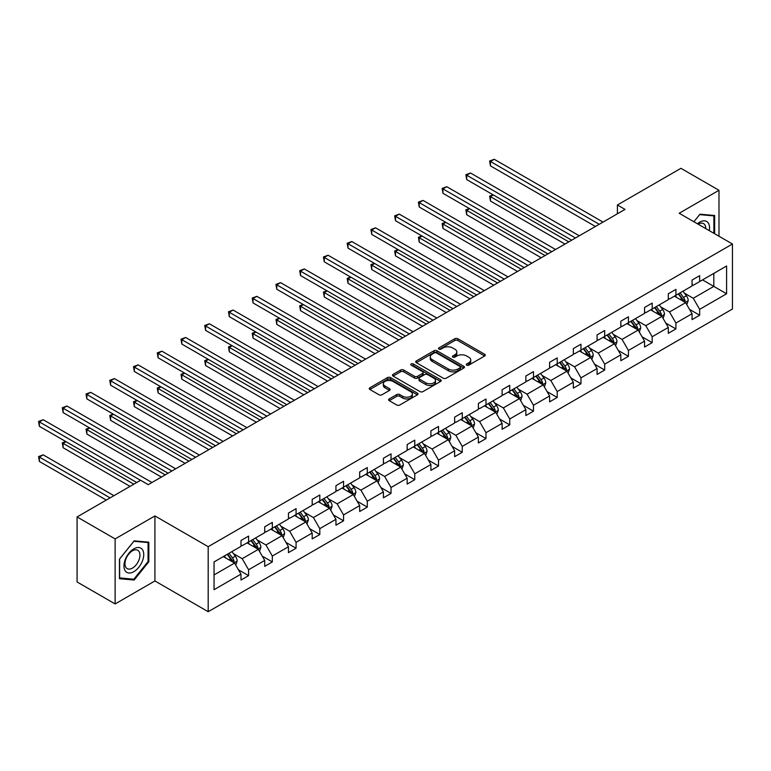 <?xml version="1.0" encoding="UTF-8"?>
<svg xmlns="http://www.w3.org/2000/svg" width="771" height="771" viewBox="0 0 771 771"><rect width="100%" height="100%" fill="white"/><g stroke="black" fill="none" stroke-linecap="round" stroke-linejoin="round"><path stroke-width="1.16" d="M466.706 365.146A1.475 0.858 0 0 0 468.797 365.146L484.67 355.99A2.111 1.224 0 0 0 485.287 355.123A2.111 1.224 0 0 0 484.67 354.265L457.781 338.739A2.111 1.224 0 0 0 454.794 338.739L438.921 347.904A1.475 0.858 0 0 0 438.487 348.502A1.475 0.858 0 0 0 438.921 349.109A1.475 0.858 0 0 0 441.012 349.109L443.074 347.923A6.756 3.903 0 0 1 452.625 347.923L454.871 349.215A6.756 3.903 0 0 1 456.846 351.981A6.756 3.903 0 0 1 454.871 354.737L452.818 355.923A1.475 0.858 0 0 0 452.384 356.53A1.475 0.858 0 0 0 452.818 357.127A1.475 0.858 0 0 0 454.909 357.127L456.962 355.942A6.756 3.903 0 0 1 466.522 355.942L468.758 357.233A6.756 3.903 0 0 1 470.744 359.999A6.756 3.903 0 0 1 468.758 362.755L466.706 363.941A1.475 0.858 0 0 0 466.272 364.548A1.475 0.858 0 0 0 466.706 365.146L466.706 363.941M389.22 398.935A2.111 1.224 0 0 0 388.603 399.802A2.111 1.224 0 0 0 389.22 400.66L396.766 405.016A2.111 1.224 0 0 0 399.754 405.016L417.381 394.839A2.111 1.224 0 0 0 417.998 393.981A2.111 1.224 0 0 0 417.381 393.114L390.492 377.588A2.111 1.224 0 0 0 387.505 377.588L369.878 387.765A2.111 1.224 0 0 0 369.261 388.632A2.111 1.224 0 0 0 369.878 389.49L378.985 394.752A2.111 1.224 0 0 0 381.973 394.752L389.519 390.396A2.111 1.224 0 0 0 390.136 389.538A2.111 1.224 0 0 0 389.519 388.671L384.999 386.059A5.648 3.267 0 0 1 383.341 383.756A5.648 3.267 0 0 1 386.83 380.739A5.648 3.267 0 0 1 392.988 381.452L410.692 391.668A5.648 3.267 0 0 1 412.35 393.981A5.648 3.267 0 0 1 408.861 396.988A5.648 3.267 0 0 1 402.703 396.284L399.754 394.579A2.111 1.224 0 0 0 396.766 394.579L389.22 398.935L389.22 400.66M154.923 515.934L115.13 538.91L77.081 516.946L77.081 581.97L115.13 603.934L154.923 580.958L208.189 611.711L208.189 546.687L154.923 515.934L154.923 580.958M718.986 236.234L718.986 190.283L679.184 213.259L732.45 244.012L208.189 546.687M718.986 190.283L680.938 168.319L617.398 204.999L617.398 213.789M77.081 516.946L140.621 480.266L148.225 484.66L625.011 209.394L617.398 204.999M443.219 378.195A2.111 1.224 0 0 0 446.207 378.195L463.834 368.018A2.111 1.224 0 0 0 464.45 367.16A2.111 1.224 0 0 0 463.834 366.292L436.945 350.766A2.111 1.224 0 0 0 433.957 350.766L416.33 360.944A2.111 1.224 0 0 0 415.714 361.811A2.111 1.224 0 0 0 416.33 362.669L443.219 378.195M411.772 365.473A1.475 0.858 0 0 1 413.266 365.676L413.266 363.922L440.607 379.708A2.111 1.224 0 0 1 441.224 380.566A2.111 1.224 0 0 1 440.607 381.423L422.98 391.601A2.111 1.224 0 0 1 419.993 391.601L393.104 376.084L400.65 371.757L400.65 370.003L393.104 374.359A2.111 1.224 0 0 0 392.487 375.217A2.111 1.224 0 0 0 393.104 376.084L393.104 374.359M400.65 371.757A2.111 1.224 0 0 1 403.638 371.757L403.638 370.003A2.111 1.224 0 0 0 400.65 370.003M403.638 370.003L414.538 376.296A2.111 1.224 0 0 0 417.525 376.296L422.527 373.405A2.111 1.224 0 0 0 423.154 372.547A2.111 1.224 0 0 0 422.527 371.68L411.174 365.126A1.475 0.858 0 0 1 410.741 364.529A1.475 0.858 0 0 1 411.656 363.739A1.475 0.858 0 0 1 413.266 363.922M115.13 538.91L115.13 603.934M214.049 561.934L240.986 546.379L240.986 540.5L248.59 536.105L248.59 541.984L264.723 532.674L264.723 526.786L272.327 522.391L272.327 528.28L288.46 518.97L288.46 513.081L296.074 508.687L296.074 514.575L312.197 505.265L312.197 499.377L319.811 494.982L319.811 500.871L335.944 491.561L335.944 485.672L343.548 481.277L343.548 487.166L359.681 477.847L359.681 471.968L367.295 467.573L367.295 473.461L383.418 464.142L383.418 458.253L391.032 453.868L391.032 459.747L407.165 450.437L407.165 444.549L414.769 440.154L414.769 446.043L430.902 436.733L430.902 430.844L438.516 426.45L438.516 432.338L454.639 423.028L454.639 417.14L462.253 412.745L462.253 418.634L478.386 409.314L478.386 403.435L485.99 399.041L485.99 404.929L502.123 395.61L502.123 389.721L509.737 385.336L509.737 391.215L525.861 381.905L525.861 376.017L533.474 371.622L533.474 377.511L549.607 368.201L549.607 362.312L557.211 357.917L557.211 363.806L573.345 354.496L573.345 348.608L580.958 344.213L580.958 350.101L597.082 340.792L597.082 334.903L604.695 330.508L604.695 336.397L620.828 327.077L620.828 321.199L628.432 316.804L628.432 322.692L644.566 313.373L644.566 307.484L652.179 303.099L652.179 308.978L668.303 299.668L668.303 293.78L675.916 289.385L675.916 295.274L692.05 285.964L692.05 280.075L699.654 275.681L699.654 281.569L726.59 266.014L726.59 293.78L699.654 309.335L699.654 315.223L692.05 319.618L692.05 313.73L675.916 323.039L675.916 328.928L668.303 333.323L668.303 327.434L652.179 336.744L652.179 342.632L644.566 347.027L644.566 341.139L628.432 350.448L628.432 356.337L620.828 360.732L620.828 354.843L604.695 364.163L604.695 370.041L597.082 374.436L597.082 368.548L580.958 377.867L580.958 383.756L573.345 388.141L573.345 382.262L557.211 391.572L557.211 397.46L549.607 401.855L549.607 395.966L533.474 405.276L533.474 411.165L525.861 415.559L525.861 409.671L509.737 418.981L509.737 424.869L502.123 429.264L502.123 423.375L485.99 432.695L485.99 438.574L478.386 442.968L478.386 437.08L462.253 446.399L462.253 452.288L454.639 456.673L454.639 450.794L438.516 460.104L438.516 465.992L430.902 470.387L430.902 464.499L414.769 473.808L414.769 479.697L407.165 484.092L407.165 478.203L391.032 487.513L391.032 493.401L383.418 497.796L383.418 491.908L367.295 501.217L367.295 507.106L359.681 511.501L359.681 505.612L343.548 514.932L343.548 520.81L335.944 525.205L335.944 519.317L319.811 528.636L319.811 534.525L312.197 538.91L312.197 533.031L296.074 542.341L296.074 548.229L288.46 552.624L288.46 546.735L272.327 556.045L272.327 561.934L264.723 566.328L264.723 560.44L248.59 569.75L248.59 575.638L240.986 580.033L240.986 574.144L214.049 589.699L214.049 561.934M208.189 611.711L732.45 309.026L732.45 244.012M247.067 542.871L258.333 549.366L242.2 558.686L233.391 553.597M242.2 558.686L248.59 569.75M258.333 549.366L264.723 560.44M240.986 544.972L242.2 545.675L248.59 541.984M270.804 529.157L282.07 535.662L265.937 544.972L257.129 539.893M265.937 544.972L272.327 556.045M282.07 535.662L288.46 546.735M264.723 531.267L265.937 531.971L272.327 528.28M294.551 515.452L305.808 521.957L289.684 531.267L280.875 526.188M289.684 531.267L296.074 542.341M305.808 521.957L312.197 533.031M288.46 517.563L289.684 518.266L296.074 514.575M318.288 501.748L329.554 508.253L313.421 517.563L304.612 512.474M313.421 517.563L319.811 528.636M329.554 508.253L335.944 519.317M312.197 503.858L313.421 504.562L319.811 500.871M342.025 488.043L353.291 494.548L337.158 503.858L328.35 498.77M337.158 503.858L343.548 514.932M353.291 494.548L359.681 505.612M335.944 490.154L337.158 490.857L343.548 487.166M365.772 474.338L377.029 480.834L360.895 490.154L352.096 485.065M360.895 490.154L367.295 501.217M377.029 480.834L383.418 491.908M359.681 476.449L360.895 477.143L367.295 473.461M389.509 460.634L400.775 467.13L384.642 476.449L375.834 471.36M384.642 476.449L391.032 487.513M400.775 467.13L407.165 478.203M383.418 462.735L384.642 463.438L391.032 459.747M413.246 446.92L424.513 453.425L408.379 462.735L399.571 457.656M408.379 462.735L414.769 473.808M424.513 453.425L430.902 464.499M407.165 449.03L408.379 449.734L414.769 446.043M436.993 433.215L448.25 439.721L432.117 449.03L423.308 443.951M432.117 449.03L438.516 460.104M448.25 439.721L454.639 450.794M430.902 435.326L432.117 436.029L438.516 432.338M460.73 419.511L471.997 426.016L455.863 435.326L447.055 430.237M455.863 435.326L462.253 446.399M471.997 426.016L478.386 437.08M454.639 421.621L455.863 422.325L462.253 418.634M484.467 405.806L495.734 412.302L479.601 421.621L470.792 416.533M479.601 421.621L485.99 432.695M495.734 412.302L502.123 423.375M478.386 407.917L479.601 408.62L485.99 404.929M508.214 392.102L519.471 398.597L503.338 407.917L494.529 402.828M503.338 407.917L509.737 418.981M519.471 398.597L525.861 409.671M502.123 394.203L503.338 394.906L509.737 391.215M531.951 378.388L543.208 384.893L527.085 394.203L518.276 389.124M527.085 394.203L533.474 405.276M543.208 384.893L549.607 395.966M525.861 380.498L527.085 381.202L533.474 377.511M555.689 364.683L566.955 371.188L550.822 380.498L542.013 375.419M550.822 380.498L557.211 391.572M566.955 371.188L573.345 382.262M549.607 366.794L550.822 367.497L557.211 363.806M579.435 350.978L590.692 357.484L574.559 366.794L565.75 361.705M574.559 366.794L580.958 377.867M590.692 357.484L597.082 368.548M573.345 353.089L574.559 353.793L580.958 350.101M603.173 337.274L614.429 343.779L598.306 353.089L589.497 348M598.306 353.089L604.695 364.163M614.429 343.779L620.828 354.843M597.082 339.385L598.306 340.088L604.695 336.397M626.91 323.569L638.176 330.065L622.043 339.385L613.234 334.296M622.043 339.385L628.432 350.448M638.176 330.065L644.566 341.139M620.828 325.68L622.043 326.374L628.432 322.692M650.657 309.865L661.913 316.361L645.78 325.68L636.971 320.591M645.78 325.68L652.179 336.744M661.913 316.361L668.303 327.434M644.566 311.966L645.78 312.669L652.179 308.978M674.394 296.151L685.65 302.656L669.527 311.966L660.718 306.887M669.527 311.966L675.916 323.039M685.65 302.656L692.05 313.73M668.303 298.261L669.527 298.965L675.916 295.274M702.545 279.902L713.811 286.398L693.264 298.261L684.455 293.173M693.264 298.261L699.654 309.335M726.59 293.78L713.811 286.398L713.811 273.397L726.59 266.014M692.05 284.557L693.264 285.26L699.654 281.569M214.049 574.935L234.586 563.071L223.33 556.575M234.586 563.071L240.986 574.144M689.534 309.373L699.654 315.223M665.797 323.088L675.916 328.928M642.05 336.792L652.179 342.632M618.313 350.497L628.432 356.337M594.576 364.201L604.695 370.041M570.829 377.906L580.958 383.756M547.092 391.62L557.211 397.46M523.355 405.324L533.474 411.165M499.618 419.029L509.737 424.869M475.871 432.733L485.99 438.574M452.134 446.438L462.253 452.288M428.397 460.142L438.516 465.992M404.65 473.857L414.769 479.697M380.913 487.561L391.032 493.401M357.175 501.266L367.295 507.106M333.429 514.97L343.548 520.81M309.691 528.675L319.811 534.525M285.954 542.389L296.074 548.229M262.207 556.093L272.327 561.934M238.47 569.798L248.59 575.638M714.65 233.729L714.65 215.504L699.962 214.193L693.89 221.749L699.654 214.627L713.888 215.899L713.888 233.285M148.832 561.751L148.832 542.167L134.154 540.857L119.466 559.129L119.466 578.713L134.154 580.023L148.832 561.751L148.071 561.317M467.303 365.358L468.758 364.51A6.756 3.903 0 0 0 470.744 361.753L470.744 359.999M456.846 351.981L456.846 353.735A6.756 3.903 0 0 1 454.871 356.491L453.406 357.339M484.641 356L457.781 340.493A2.111 1.224 0 0 0 454.794 340.493L439.518 349.321M463.805 368.037L436.945 352.53A2.111 1.224 0 0 0 433.957 352.53L416.359 362.688M460.094 367.757A1.475 0.858 0 0 0 460.528 367.16A1.475 0.858 0 0 0 460.094 366.553L436.502 352.925A1.475 0.858 0 0 0 434.41 352.925L432.242 354.178A6.756 3.903 0 0 0 430.257 356.934A6.756 3.903 0 0 0 432.242 359.691L448.375 369.01A6.756 3.903 0 0 0 457.935 369.01L460.094 367.757L460.094 369.511A1.475 0.858 0 0 0 460.528 368.914L460.528 367.16M430.257 356.934L430.257 358.688A6.756 3.903 0 0 0 432.242 361.454L432.242 359.691M460.094 369.511L457.935 370.764A6.756 3.903 0 0 1 448.375 370.764L432.242 361.454M403.638 371.757L414.538 378.05A2.111 1.224 0 0 0 417.525 378.05L422.527 375.169A2.111 1.224 0 0 0 423.154 374.301L423.154 372.547M413.266 365.676L440.578 381.443M425.852 382.83A5.648 3.267 0 0 0 432.011 383.534A5.648 3.267 0 0 0 435.499 380.527A5.648 3.267 0 0 0 433.842 378.214L427.606 374.619A2.111 1.224 0 0 0 424.619 374.619L419.617 377.501A2.111 1.224 0 0 0 419 378.368A2.111 1.224 0 0 0 419.617 379.226L425.852 382.83L425.852 384.584A5.648 3.267 0 0 0 432.011 385.298A5.648 3.267 0 0 0 435.499 382.281L435.499 380.527M419 378.368L419 380.122A2.111 1.224 0 0 0 419.617 380.99L419.617 379.226M425.852 384.584L419.617 380.99M412.35 393.981L412.35 395.735A5.648 3.267 0 0 1 408.861 398.752A5.648 3.267 0 0 1 402.703 398.038L399.754 396.333A2.111 1.224 0 0 0 396.766 396.333L389.249 400.679M383.341 383.756L383.341 385.51A5.648 3.267 0 0 0 384.999 387.823L384.999 386.059M389.519 388.671L389.519 390.396L384.999 387.823M417.352 394.858L390.492 379.351A2.111 1.224 0 0 0 387.505 379.351L369.907 389.509L369.878 387.765M132.602 579.127L134.154 580.023M686.807 304.661L688.214 300.613A5.705 3.296 -120 0 0 686.392 295.765L682.971 291.197M676.842 297.567L675.367 295.592M493.344 194.967L490.452 196.634L490.452 201.029L564.97 244.05M684.812 302.174L685.13 300.863A5.705 3.296 -120 0 0 683.501 297.433L680.08 292.874M678.653 293.693L682.412 298.714A2.901 1.677 60 0 1 682.942 299.601L685.13 300.863M678.258 293.924L681.67 298.483A5.705 3.296 60 0 1 683.096 301.182M490.452 201.029L489.614 196.152L568.776 241.853M489.614 196.152L493.006 194.774M599.212 224.284L490.452 161.486L494.259 159.289L603.018 222.087M595.414 226.481L490.452 165.881L490.452 161.486L489.614 161.004L494.259 159.289M490.452 165.881L489.614 161.004M663.07 318.365L664.467 314.327A5.705 3.296 -120 0 0 662.646 309.47L659.234 304.902M653.104 311.282L651.62 309.296M469.606 208.671L466.715 210.338L466.715 214.733L541.232 257.755M661.075 315.879L661.393 314.568A5.705 3.296 -120 0 0 659.754 311.137L656.343 306.579M654.916 307.398L658.675 312.419A2.901 1.677 60 0 1 659.205 313.305L661.393 314.568M654.512 307.629L657.933 312.188A5.705 3.296 60 0 1 659.35 314.886M466.715 214.733L465.877 209.857L545.039 255.558M465.877 209.857L469.269 208.478M639.332 332.07L640.73 328.032A5.705 3.296 -120 0 0 638.908 323.174L635.497 318.616M629.367 324.986L627.883 323.001M445.86 222.376L442.968 224.043L442.968 228.438L517.495 271.469M637.328 329.583L637.656 328.273A5.705 3.296 -120 0 0 636.017 324.842L632.606 320.283M631.17 321.102L634.938 326.123A2.901 1.677 60 0 1 635.458 327.01L637.656 328.273M630.774 321.334L634.196 325.902A5.705 3.296 60 0 1 635.612 328.591M442.968 228.438L442.13 223.561L521.302 269.272M442.13 223.561L445.532 222.183M575.474 237.988L466.715 175.2L470.512 173.003L579.281 235.791M571.668 240.186L466.715 179.585L466.715 175.2L465.877 174.709L470.512 173.003M466.715 179.585L465.877 174.709M551.737 251.693L442.968 188.905L446.775 186.707L555.544 249.496M547.93 253.89L442.968 193.299L442.968 188.905L442.13 188.423L446.775 186.707M442.968 193.299L442.13 188.423M709.291 230.635A13.994 8.076 120 0 0 697.408 223.773M705.754 228.601A10.592 6.11 120 0 0 703.566 223.629A10.592 6.11 120 0 0 698.16 224.207M712.944 215.35L713.888 215.899M142.413 561.028A13.994 8.076 120 0 0 138.79 547.516A13.994 8.076 120 0 0 125.278 559.495A13.994 8.076 120 0 0 128.902 573.007A13.994 8.076 120 0 0 142.413 561.028M138.944 560.045A10.592 6.11 120 0 0 137.758 550.292A10.592 6.11 120 0 0 125.972 558.888A10.592 6.11 120 0 0 127.167 568.632A10.592 6.11 120 0 0 138.944 560.045M119.621 577.961L119.621 558.994L133.846 541.29L148.071 542.562L148.071 561.539L133.846 579.233L119.466 577.874M147.136 542.023L148.071 542.562M615.586 345.774L616.993 341.736A5.705 3.296 -120 0 0 615.171 336.879L611.75 332.32M605.62 338.691L604.146 336.715M422.123 236.08L419.231 237.757L419.231 242.142L493.758 285.174M613.591 343.288L613.909 341.977A5.705 3.296 -120 0 0 612.28 338.546L608.859 333.988M607.432 334.816L611.191 339.828A2.901 1.677 60 0 1 611.721 340.715L613.909 341.977M607.037 335.038L610.449 339.606A5.705 3.296 60 0 1 611.875 342.295M419.231 242.142L418.393 237.266L497.555 282.976M418.393 237.266L421.785 235.887M527.99 265.407L419.231 202.609L423.038 200.412L531.797 263.21M524.193 267.595L419.231 207.004L419.231 202.609L418.393 202.127L423.038 200.412M419.231 207.004L418.393 202.127M591.849 359.488L593.246 355.441A5.705 3.296 -120 0 0 591.434 350.583L588.013 346.025M581.883 352.395L580.399 350.42M398.385 249.794L395.494 251.462L395.494 255.856L470.011 298.878M589.854 356.992L590.172 355.682A5.705 3.296 -120 0 0 588.533 352.251L585.122 347.692M583.695 348.521L587.454 353.542A2.901 1.677 60 0 1 587.984 354.419L590.172 355.682M583.29 348.752L586.712 353.311A5.705 3.296 60 0 1 588.128 356M395.494 255.856L394.656 250.98L473.818 296.681M394.656 250.98L398.048 249.592M504.253 279.112L395.494 216.314L399.291 214.116L508.06 276.914M500.446 281.309L395.494 220.708L395.494 216.314L394.656 215.832L399.291 214.116M395.494 220.708L394.656 215.832M568.111 373.193L569.509 369.145A5.705 3.296 -120 0 0 567.687 364.288L564.276 359.729M558.146 366.1L556.662 364.124M374.639 263.499L371.747 265.166L371.747 269.561L446.274 312.583M566.107 370.697L566.434 369.396A5.705 3.296 -120 0 0 564.796 365.965L561.384 361.397M559.948 362.225L563.717 367.247A2.901 1.677 60 0 1 564.237 368.124L566.434 369.396M559.553 362.457L562.975 367.015A5.705 3.296 60 0 1 564.391 369.714M371.747 269.561L370.909 264.684L450.081 310.385M370.909 264.684L374.311 263.306M480.516 292.816L371.747 230.018L375.554 227.821L484.323 290.619M476.709 295.014L371.747 234.413L371.747 230.018L370.909 229.536L375.554 227.821M371.747 234.413L370.909 229.536M544.374 386.897L545.772 382.859A5.705 3.296 -120 0 0 543.95 378.002L540.529 373.434M534.409 379.804L532.925 377.829M350.901 277.203L348.01 278.871L348.01 283.265L422.537 326.287M542.37 384.411L542.688 383.1A5.705 3.296 -120 0 0 541.059 379.669L537.638 375.111M536.211 375.93L539.97 380.951A2.901 1.677 60 0 1 540.5 381.838L542.688 383.1M535.816 376.161L539.228 380.72A5.705 3.296 60 0 1 540.654 383.418M348.01 283.265L347.172 278.389L426.334 324.09M347.172 278.389L350.564 277.011M456.769 306.521L348.01 243.723L351.817 241.535L460.576 304.323M452.972 308.718L348.01 248.117L348.01 243.723L347.172 243.241L351.817 241.535M348.01 248.117L347.172 243.241M520.627 400.602L522.025 396.564A5.705 3.296 -120 0 0 520.213 391.707L516.792 387.148M510.662 393.518L509.188 391.533M327.164 290.908L324.273 292.575L324.273 296.97L398.79 340.001M518.632 398.115L518.95 396.805A5.705 3.296 -120 0 0 517.322 393.374L513.9 388.815M512.474 389.634L516.233 394.656A2.901 1.677 60 0 1 516.763 395.542L518.95 396.805M512.079 389.866L515.491 394.424A5.705 3.296 60 0 1 516.907 397.123M324.273 296.97L323.435 292.093L402.597 337.804M323.435 292.093L326.827 290.715M433.032 320.225L324.273 257.437L328.07 255.24L436.839 318.028M429.225 322.423L324.273 261.822L324.273 257.437L323.435 256.955L328.07 255.24M324.273 261.822L323.435 256.955M496.89 414.306L498.288 410.268A5.705 3.296 -120 0 0 496.466 405.411L493.055 400.853M486.925 407.223L485.441 405.247M303.417 304.612L300.526 306.289L300.526 310.674L375.053 353.706M494.886 411.82L495.213 410.509A5.705 3.296 -120 0 0 493.575 407.078L490.163 402.52M488.727 403.349L492.496 408.36A2.901 1.677 60 0 1 493.016 409.247L495.213 410.509M488.332 403.57L491.753 408.138A5.705 3.296 60 0 1 493.17 410.827M300.526 310.674L299.697 305.798L378.86 351.509M299.697 305.798L303.09 304.42M409.295 333.93L300.526 271.141L304.333 268.944L413.102 331.742M405.488 336.127L300.526 275.536L300.526 271.141L299.697 270.66L304.333 268.944M300.526 275.536L299.697 270.66M473.153 428.021L474.55 423.973A5.705 3.296 -120 0 0 472.729 419.116L469.308 414.557M463.188 420.927L461.704 418.952M279.68 318.317L276.789 319.994L276.789 324.389L351.316 367.41M471.148 425.525L471.466 424.214A5.705 3.296 -120 0 0 469.838 420.783L466.416 416.224M464.99 417.053L468.749 422.074A2.901 1.677 60 0 1 469.279 422.951L471.466 424.214M464.595 417.284L468.007 421.843A5.705 3.296 60 0 1 469.433 424.532M276.789 324.389L275.951 319.512L355.113 365.213M275.951 319.512L279.343 318.124M449.406 441.725L450.804 437.677A5.705 3.296 -120 0 0 448.992 432.82L445.571 428.262M439.441 434.632L437.967 432.656M255.943 332.031L253.052 333.698L253.052 338.093L327.569 381.115M447.411 439.229L447.729 437.928A5.705 3.296 -120 0 0 446.101 434.497L442.679 429.929M441.253 430.758L445.012 435.779A2.901 1.677 60 0 1 445.542 436.656L447.729 437.928M440.858 430.989L444.269 435.548A5.705 3.296 60 0 1 445.696 438.236M253.052 338.093L252.213 333.217L331.376 378.918M252.213 333.217L255.606 331.838M425.669 455.43L427.067 451.382A5.705 3.296 -120 0 0 425.245 446.534L421.833 441.966M415.704 448.337L414.22 446.361M232.196 345.736L229.305 347.403L229.305 351.798L303.832 394.819M423.674 452.943L423.992 451.633A5.705 3.296 -120 0 0 422.354 448.202L418.942 443.643M417.506 444.462L421.274 449.483A2.901 1.677 60 0 1 421.795 450.37L423.992 451.633M417.111 444.694L420.532 449.252A5.705 3.296 60 0 1 421.949 451.951M229.305 351.798L228.476 346.921L307.639 392.622M228.476 346.921L231.869 345.543M401.932 469.134L403.329 465.096A5.705 3.296 -120 0 0 401.508 460.239L398.087 455.68M391.967 462.051L390.483 460.065M208.459 359.44L205.568 361.107L205.568 365.502L280.095 408.524M399.927 466.648L400.245 465.337A5.705 3.296 -120 0 0 398.617 461.906L395.195 457.348M393.769 458.167L397.528 463.188A2.901 1.677 60 0 1 398.058 464.075L400.245 465.337M393.374 458.398L396.786 462.957A5.705 3.296 60 0 1 398.212 465.655M205.568 365.502L204.729 360.626L283.892 406.336M204.729 360.626L208.122 359.247M378.185 482.839L379.583 478.801A5.705 3.296 -120 0 0 377.771 473.943L374.349 469.385M368.22 475.755L366.745 473.78M184.722 373.145L181.831 374.812L181.831 379.207L256.348 422.238M376.19 480.352L376.508 479.042A5.705 3.296 -120 0 0 374.879 475.611L371.458 471.052M370.032 471.881L373.79 476.892A2.901 1.677 60 0 1 374.32 477.779L376.508 479.042M369.637 472.103L373.048 476.671A5.705 3.296 60 0 1 374.475 479.36M181.831 379.207L180.992 374.33L260.155 420.041M180.992 374.33L184.385 372.952M354.448 496.543L355.845 492.505A5.705 3.296 -120 0 0 354.024 487.648L350.612 483.089M344.483 489.46L342.999 487.484M160.985 386.849L158.084 388.526L158.084 392.911L232.611 435.943M352.453 494.057L352.771 492.746A5.705 3.296 -120 0 0 351.133 489.315L347.721 484.757M346.295 485.585L350.053 490.607A2.901 1.677 60 0 1 350.574 491.484L352.771 492.746M345.89 485.807L349.311 490.375A5.705 3.296 60 0 1 350.728 493.064M158.084 392.911L157.255 388.035L236.418 433.745M157.255 388.035L160.647 386.656M330.711 510.257L332.108 506.21A5.705 3.296 -120 0 0 330.287 501.352L326.865 496.794M320.746 503.164L319.261 501.189M137.238 400.563L134.347 402.231L134.347 406.625L208.874 449.647M328.706 507.761L329.024 506.451A5.705 3.296 -120 0 0 327.396 503.029L323.974 498.461M322.548 499.29L326.306 504.311A2.901 1.677 60 0 1 326.837 505.188L329.024 506.451M322.153 499.521L325.564 504.08A5.705 3.296 60 0 1 326.991 506.769M134.347 406.625L133.508 401.749L212.671 447.45M133.508 401.749L136.901 400.371M306.964 523.962L308.371 519.914A5.705 3.296 -120 0 0 306.55 515.057L303.128 510.498M296.999 516.869L295.524 514.893M113.501 414.268L110.61 415.935L110.61 420.33L185.127 463.352M304.969 521.475L305.287 520.165A5.705 3.296 -120 0 0 303.658 516.734L300.237 512.166M298.811 512.994L302.569 518.016A2.901 1.677 60 0 1 303.099 518.893L305.287 520.165M298.416 513.226L301.827 517.784A5.705 3.296 60 0 1 303.254 520.483M110.61 420.33L109.771 415.453L188.934 461.154M109.771 415.453L113.164 414.075M283.227 537.666L284.624 533.628A5.705 3.296 -120 0 0 282.803 528.771L279.391 524.203M273.262 530.573L271.777 528.598M89.764 427.972L86.863 429.64L86.863 434.034L161.39 477.056M281.232 535.18L281.55 533.869A5.705 3.296 -120 0 0 279.912 530.438L276.5 525.88M275.074 526.699L278.832 531.72A2.901 1.677 60 0 1 279.362 532.607L281.55 533.869M274.669 526.93L278.09 531.489A5.705 3.296 60 0 1 279.507 534.187M86.863 434.034L86.034 429.158L165.196 474.859M86.034 429.158L89.426 427.78M259.49 551.371L260.887 547.333A5.705 3.296 -120 0 0 259.066 542.476L255.654 537.917M249.525 544.287L248.04 542.302M66.017 441.677L63.126 443.344L63.126 447.739L130.039 486.376M257.485 548.885L257.803 547.574A5.705 3.296 -120 0 0 256.174 544.143L252.753 539.584M251.327 540.404L255.085 545.425A2.901 1.677 60 0 1 255.615 546.311L257.803 547.574M250.932 540.635L254.353 545.193A5.705 3.296 60 0 1 255.77 547.892M63.126 447.739L62.287 442.862L133.846 484.178M62.287 442.862L65.689 441.484M385.558 347.644L276.789 284.846L280.596 282.649L389.355 345.447M381.751 349.841L276.789 289.241L276.789 284.846L275.951 284.364L280.596 282.649M276.789 289.241L275.951 284.364M361.811 361.348L253.052 298.55L256.849 296.353L365.618 359.151M358.004 363.546L253.052 302.945L253.052 298.55L252.213 298.069L256.849 296.353M253.052 302.945L252.213 298.069M338.074 375.053L229.305 312.255L233.112 310.058L341.881 372.856M334.267 377.25L229.305 316.65L229.305 312.255L228.476 311.773L233.112 310.058M229.305 316.65L228.476 311.773M314.337 388.757L205.568 325.969L209.375 323.772L318.134 386.56M310.53 390.955L205.568 330.354L205.568 325.969L204.729 325.478L209.375 323.772M205.568 330.354L204.729 325.478M290.59 402.462L181.831 339.674L185.638 337.476L294.397 400.265M286.783 404.659L181.831 344.068L181.831 339.674L180.992 339.192L185.638 337.476M181.831 344.068L180.992 339.192M266.853 416.176L158.084 353.378L161.891 351.181L270.66 413.979M263.046 418.364L158.084 357.773L158.084 353.378L157.255 352.896L161.891 351.181M158.084 357.773L157.255 352.896M243.116 429.881L134.347 367.083L138.154 364.885L246.913 427.683M239.309 432.078L134.347 371.477L134.347 367.083L133.508 366.601L138.154 364.885M134.347 371.477L133.508 366.601M219.369 443.585L110.61 380.787L114.416 378.59L223.176 441.388M215.572 445.783L110.61 385.182L110.61 380.787L109.771 380.305L114.416 378.59M110.61 385.182L109.771 380.305M195.632 457.29L86.863 394.492L90.67 392.304L199.438 455.092M191.825 459.487L86.863 398.886L86.863 394.492L86.034 394.01L90.67 392.304M86.863 398.886L86.034 394.01M171.894 470.994L63.126 408.206L66.932 406.009L175.692 468.797M168.088 473.192L63.126 412.601L63.126 408.206L62.287 407.724L66.932 406.009M63.126 412.601L62.287 407.724M235.743 565.076L237.15 561.037A5.705 3.296 -120 0 0 235.328 556.18L231.907 551.622M225.778 557.992L224.303 556.016M113.906 495.686L43.195 454.861L39.388 457.058L39.388 461.444L106.302 500.08M233.748 562.589L234.066 561.278A5.705 3.296 -120 0 0 232.437 557.847L229.016 553.289M227.59 554.118L231.348 559.129A2.901 1.677 60 0 1 231.878 560.016L234.066 561.278M227.194 554.339L230.606 558.908A5.705 3.296 60 0 1 232.032 561.596M39.388 461.444L38.55 456.567L110.108 497.883M38.55 456.567L43.195 454.861M140.544 480.314L39.388 421.91L43.195 419.713L151.954 482.511M136.737 482.511L39.388 426.305L39.388 421.91L38.55 421.429L43.195 419.713M39.388 426.305L38.55 421.429M468.758 364.51L468.758 362.755M452.818 357.127L452.818 355.923M454.871 356.491L454.871 354.737M438.921 349.109L438.921 347.904M454.794 340.493L454.794 338.739M457.781 340.493L457.781 338.739M484.67 355.99L484.67 354.265M416.33 362.669L416.33 360.944M433.957 352.53L433.957 350.766M436.945 352.53L436.945 350.766M463.834 368.018L463.834 366.292M448.375 370.764L448.375 369.01M457.935 370.764L457.935 369.01M414.538 378.05L414.538 376.296M417.525 378.05L417.525 376.296M422.527 375.169L422.527 373.405M440.607 381.423L440.607 379.708M396.766 396.333L396.766 394.579M399.754 396.333L399.754 394.579M402.703 398.038L402.703 396.284M387.505 379.351L387.505 377.588M390.492 379.351L390.492 377.588M417.381 394.839L417.381 393.114M685.246 302.415L688.175 300.729M683.501 297.433L686.392 295.765M680.051 299.418L681.67 298.483M661.499 316.129L664.429 314.433M659.754 311.137L662.646 309.47M656.314 313.122L657.933 312.188M637.762 329.834L640.691 328.138M636.017 324.842L638.908 323.174M632.567 326.837L634.196 325.902M614.024 343.538L616.954 341.842M612.28 338.546L615.171 336.879M608.83 340.541L610.449 339.606M590.287 357.243L593.207 355.556M588.533 352.251L591.434 350.583M585.093 354.246L586.712 353.311M566.54 370.947L569.47 369.261M564.796 365.965L567.687 364.288M561.346 367.95L562.975 367.015M542.803 384.652L545.733 382.965M541.059 379.669L543.95 378.002M537.609 381.655L539.228 380.72M519.066 398.366L521.996 396.67M517.322 393.374L520.213 391.707M513.872 395.369L515.491 394.424M495.319 412.071L498.249 410.374M493.575 407.078L496.466 405.411M490.125 409.073L491.753 408.138M471.582 425.775L474.512 424.089M469.838 420.783L472.729 419.116M466.388 422.778L468.007 421.843M447.845 439.48L450.775 437.793M446.101 434.497L448.992 432.82M442.65 436.482L444.269 435.548M424.098 453.184L427.028 451.498M422.354 448.202L425.245 446.534M418.904 450.187L420.532 449.252M400.361 466.898L403.291 465.202M398.617 461.906L401.508 460.239M395.166 463.901L396.786 462.957M376.624 480.603L379.554 478.907M374.879 475.611L377.771 473.943M371.429 477.606L373.048 476.671M352.877 494.307L355.807 492.611M351.133 489.315L354.024 487.648M347.692 491.31L349.311 490.375M329.14 508.012L332.07 506.325M327.396 503.029L330.287 501.352M323.945 505.015L325.564 504.08M305.403 521.716L308.333 520.03M303.658 516.734L306.55 515.057M300.208 518.719L301.827 517.784M281.656 535.431L284.586 533.734M279.912 530.438L282.803 528.771M276.471 532.424L278.09 531.489M257.919 549.135L260.849 547.439M256.174 544.143L259.066 542.476M252.724 546.138L254.353 545.193M234.182 562.84L237.111 561.143M232.437 557.847L235.328 556.18M228.987 559.842L230.606 558.908"/></g></svg>
